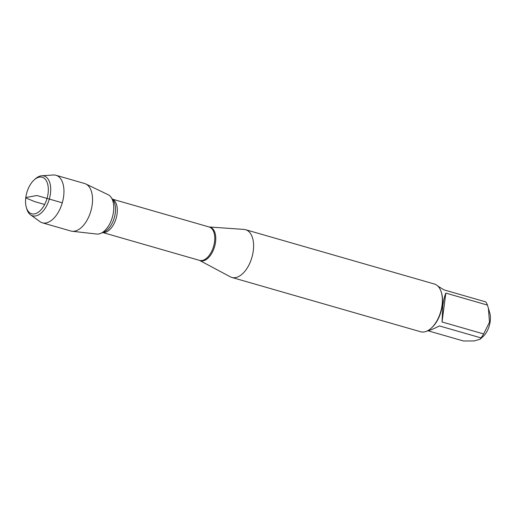 <?xml version="1.0" encoding="UTF-8"?>
<svg xmlns="http://www.w3.org/2000/svg" width="516" height="516" viewBox="0 0 516 516"><rect width="100%" height="100%" fill="white"/><g stroke="black" fill="none" stroke-linecap="round" stroke-linejoin="round"><path stroke-width="0.77" d="M209.09 226.969L243.991 229.42A24.839 13.745 106.1 0 1 245.584 229.697A24.839 13.745 106.1 0 1 253.266 250.982A24.839 13.745 106.1 0 1 231.845 277.447A24.839 13.745 106.1 0 1 230.349 276.834L199.479 260.367M111.011 197.215A20.563 11.378 106.1 0 1 112.372 217.223A20.563 11.378 106.1 0 1 100.588 233.451L103.877 232.11A18.17 10.056 -73.9 0 0 114.288 217.778A18.17 10.056 -73.9 0 0 113.088 200.098L111.011 197.215M231.845 277.447L420.63 331.756A24.839 13.745 -73.9 0 0 431.137 328.253A24.839 13.745 -73.9 0 0 442.044 305.291A24.839 13.745 -73.9 0 0 441.406 292.566A24.839 13.745 -73.9 0 0 434.362 284.013L245.584 229.697M437.974 286.212L444.147 289.921L485.756 301.892A23.846 13.197 106.1 0 1 487.446 305.079L489.774 312.999A16.467 9.114 106.1 0 1 490.2 321.436A16.467 9.114 106.1 0 1 482.97 336.651L480.151 339.193L474.398 340.928L463.542 341.012L428.061 330.801M488.394 308.116L489.484 322.229L483.647 333.942A23.846 13.197 106.1 0 1 481.015 337.896L439.406 325.925C434.291 328.589 430.112 330.324 426.861 331.124M481.015 337.896L480.151 339.193M445.843 293.107C444.547 296.197 443.534 300.422 442.812 305.788L442.038 321.971L445.843 293.107L487.446 305.079M442.038 321.971L483.647 333.942M431.137 328.253L431.789 327.666A23.846 13.197 -73.9 0 0 442.257 305.627A23.846 13.197 -73.9 0 0 441.644 293.411L441.406 292.566M85.759 183.948L108.115 194.693A20.563 11.378 106.1 0 1 113.475 211.934A20.563 11.378 106.1 0 1 96.795 234.045L72.143 231.265A24.729 13.68 -73.9 0 0 92.209 204.678A24.729 13.68 -73.9 0 0 85.759 183.948A24.729 13.68 -73.9 0 0 84.559 183.496L55.98 175.272A24.729 13.68 -73.9 0 0 53.258 174.989L41.744 175.769A20.717 11.462 106.1 0 1 50.433 193.752A20.717 11.462 106.1 0 1 30.515 214.804A20.717 11.462 106.1 0 1 26.697 208.683L26.29 207.239A19.008 10.52 -73.9 0 0 37.791 212.579A19.008 10.52 -73.9 0 0 48.065 193.539A19.008 10.52 -73.9 0 0 34.146 179.936A19.008 10.52 -73.9 0 0 26.29 207.239M30.515 214.804L39.855 221.583A24.729 13.68 -73.9 0 0 42.306 222.796L70.886 231.02A24.729 13.68 -73.9 0 0 72.143 231.265M34.146 179.936L35.262 178.929A20.717 11.462 106.1 0 1 41.744 175.769M42.306 222.796A24.729 13.68 -73.9 0 0 63.623 196.454A24.729 13.68 -73.9 0 0 55.98 175.272M62.294 202.814L36.933 195.519L25.8 197.505L26.168 198.073L34.662 201.614L44.64 204.484M209.096 226.969A17.48 9.675 106.1 0 1 215.533 242.133A17.48 9.675 106.1 0 1 199.486 260.367M102.8 232.548L199.55 260.387A17.376 9.617 -73.9 0 0 213.598 246.345A17.376 9.617 -73.9 0 0 209.161 226.988L112.404 199.15M112.462 199.234A17.376 9.617 106.1 0 1 116.145 218.313A17.376 9.617 106.1 0 1 102.89 232.516"/></g></svg>
